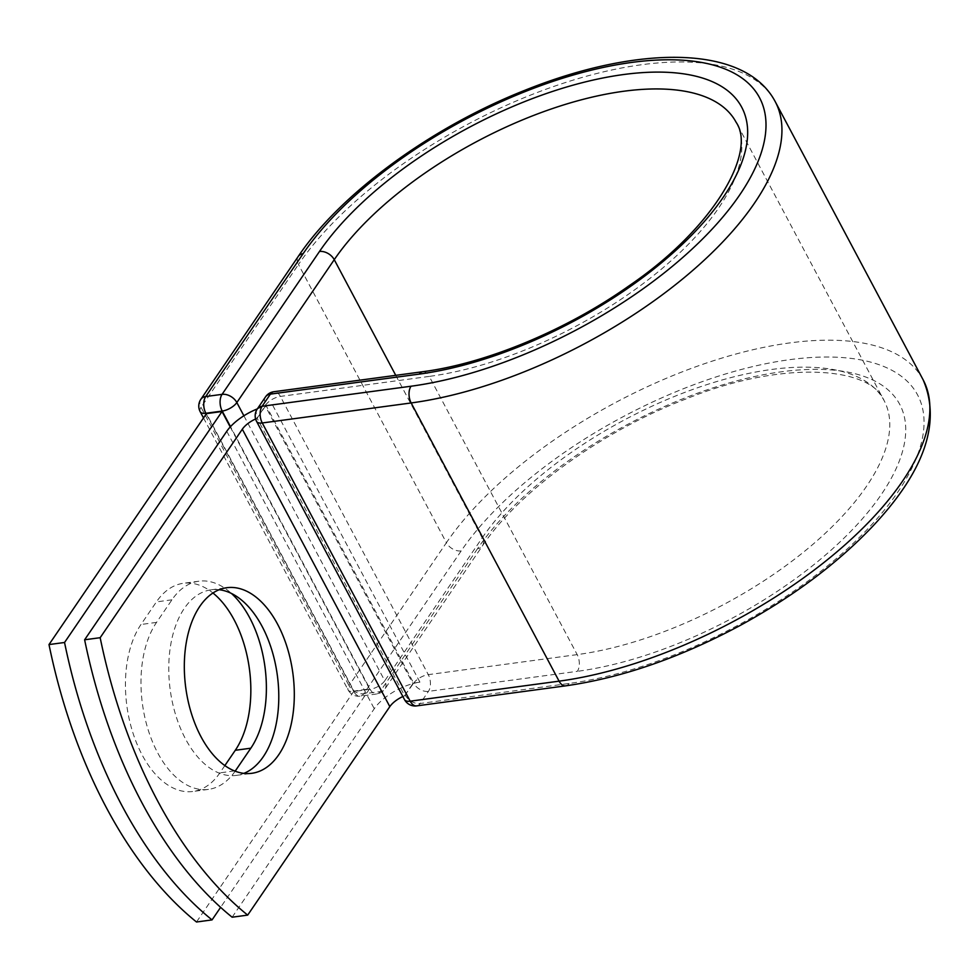 <?xml version="1.0" encoding="UTF-8"?>
<svg xmlns="http://www.w3.org/2000/svg" width="980" height="980" viewBox="0 0 980 980"><rect width="100%" height="100%" fill="white"/><g stroke="black" fill="none" stroke-linecap="round" stroke-linejoin="round"><path stroke-width="0.73" stroke-dasharray="4.9 3.68" d="M224.849 765.588L219.888 772.865A93.639 54.047 -97.7 0 1 192.925 791.473A93.639 54.047 -97.7 0 1 142.112 754.882A93.639 54.047 -97.7 0 1 140.998 624.481L156.396 601.904A93.639 54.047 -97.7 0 1 183.358 583.296A93.639 54.047 -97.7 0 1 212.954 593.01M235.151 771.187A93.639 54.047 -97.7 0 1 208.471 789.39A93.639 54.047 -97.7 0 1 157.657 752.799A93.639 54.047 -97.7 0 1 156.543 622.398L171.941 599.809A93.639 54.047 -97.7 0 1 198.903 581.201A93.639 54.047 -97.7 0 1 231.427 593.427M219.189 589.727A93.639 54.047 82.3 0 0 211.288 589.788A93.639 54.047 82.3 0 0 170.777 644.423A93.639 54.047 82.3 0 0 185.441 738.81A93.639 54.047 82.3 0 0 236.241 775.401A93.639 54.047 82.3 0 0 243.885 773.367M232.138 917.207L374.274 708.724A37.461 16.525 152 0 1 412.874 683.611L405.181 694.894A12.005 5.292 -28 0 0 404.666 695.739L257.164 418.313A12.005 5.292 152 0 1 257.679 417.468L265.739 404.936L413.658 683.158L405.181 694.894M402.866 696.523A18.253 8.048 152 0 1 404.666 695.739M257.336 408.893A37.461 16.525 152 0 1 265.36 406.185L257.679 417.468M255.609 418.975A18.253 8.048 152 0 1 257.164 418.313M419.918 682.166L272.416 404.74A37.461 16.525 -28 0 0 265.36 406.185L412.874 683.611A37.461 16.525 152 0 1 419.918 682.166L413.241 683.06M272.416 404.74L265.739 405.634M230.227 426.962L369.521 688.94L353.976 691.035L206.474 413.609M369.521 688.94L220.61 907.358M353.976 691.035L196.502 921.996M156.543 622.398L140.998 624.481M226.772 431.298L374.274 708.724M416.708 705.882A12.005 6.934 82.3 0 0 420.163 703.493L428.432 691.365A12.005 6.934 82.3 0 0 428.297 674.644L280.366 396.422A12.005 6.934 82.3 0 0 273.849 391.731M923.123 379.787A281.713 124.325 152 0 0 704.694 363.641A281.713 124.325 152 0 0 446.402 542.712A12.005 8.244 34.3 0 0 461.176 550.907A269.708 119.021 152 0 1 789.843 359.648A269.708 119.021 152 0 1 897.729 492.205A269.708 119.021 152 0 1 569.062 683.464L420.163 703.493A12.005 8.244 -145.7 0 1 405.389 695.286A12.005 5.292 -28 0 0 404.507 699.61M569.062 683.464A12.005 6.934 -97.7 0 1 565.595 685.853M422.748 371.714A12.005 6.934 -97.7 0 1 429.252 376.406L280.366 396.422A12.005 5.292 -28 0 0 265.739 404.936A12.005 8.244 -145.7 0 1 265.531 396.876M577.183 654.615L428.297 674.644A12.005 5.292 -28 0 0 413.658 683.158A12.005 8.244 -145.7 0 0 428.432 691.365L577.33 671.337A12.005 6.934 -97.7 0 0 577.183 654.615L429.252 376.406A237.491 104.811 152 0 0 659.626 270.615A237.491 104.811 152 0 0 736.152 122.341L884.083 400.551A237.491 104.811 152 0 1 807.557 548.837A237.491 104.811 152 0 1 577.183 654.615M395.749 375.34L482.185 537.898L384.773 680.769A12.005 8.244 34.3 0 1 384.981 688.842A12.005 8.244 34.3 0 1 380.118 691.586L363.764 693.779A12.005 8.244 34.3 0 1 348.99 685.583L446.402 542.712L298.471 264.49A281.713 124.325 152 0 1 556.763 85.419A281.713 124.325 152 0 1 775.192 101.577M206.229 413.964L353.792 691.476A12.005 5.292 -28 0 1 348.096 689.908A12.005 5.292 -28 0 1 348.99 685.583L201.059 407.362L298.471 264.49A12.005 8.244 34.3 0 1 298.263 256.417M477.53 548.714L380.118 691.586A12.005 6.934 -97.7 0 1 376.651 693.975A12.005 12.005 0 0 0 384.981 688.842L482.38 545.958A12.005 8.244 34.3 0 0 482.185 537.898A237.491 104.811 152 0 1 699.941 386.929A237.491 104.811 152 0 1 884.083 400.551C871.147 366.961 783.669 359.378 686.845 398.627C602.651 430.526 518.567 491.544 482.38 545.958A12.005 8.244 34.3 0 1 477.53 548.714A249.496 110.103 152 0 1 781.562 371.775A249.496 110.103 152 0 1 881.375 494.41A249.496 110.103 152 0 1 577.33 671.337M461.176 550.907L363.764 693.779A12.005 6.934 -97.7 0 1 360.297 696.168A12.005 6.934 -97.7 0 1 353.792 691.476L370.146 689.283L230.508 426.655M200.177 411.698A12.005 5.292 -28 0 1 201.059 407.362A12.005 8.244 34.3 0 1 200.851 399.301M243.885 415.79L384.773 680.769A12.005 5.292 -28 0 1 370.146 689.283A12.005 6.934 -97.7 0 0 376.651 693.975L360.297 696.168A12.005 12.005 0 0 1 348.096 689.908L203.509 417.958M171.941 599.809L156.396 601.904M234.428 770.905L219.888 772.865M257.262 409.003A12.005 8.244 -145.7 0 0 257.458 417.076A12.005 5.292 -28 0 0 256.576 421.4M236.241 775.401L251.787 773.306M211.288 589.788L226.833 587.706M198.903 581.201L183.358 583.296M208.471 789.39L192.925 791.473"/><path stroke-width="1.47" d="M200.986 736.715A93.639 54.047 82.3 0 0 251.787 773.306A93.639 54.047 82.3 0 0 292.297 718.671A93.639 54.047 82.3 0 0 277.634 624.285A93.639 54.047 82.3 0 0 226.833 587.706A93.639 54.047 82.3 0 0 186.323 642.341A93.639 54.047 82.3 0 0 200.986 736.715M243.885 773.367A93.639 54.047 82.3 0 0 262.089 626.379A93.639 54.047 82.3 0 0 219.189 589.727M84.623 639.781L100.168 637.698A400.159 230.974 82.3 0 0 247.683 915.112L232.138 917.207A400.159 230.974 -97.7 0 1 84.623 639.781L226.772 431.298A37.461 16.525 152 0 1 257.336 408.893M247.683 915.112L389.82 706.629A18.253 8.048 152 0 1 402.866 696.523M100.168 637.698L242.317 429.216A18.253 8.048 152 0 1 255.609 418.975M222.019 411.514L64.545 642.488L49 644.571L206.474 413.609L222.019 411.514L230.227 426.962M231.427 593.427A93.639 54.047 -97.7 0 1 250.831 748.193L235.433 770.77A93.639 54.047 -97.7 0 1 235.151 771.187M212.954 593.01A93.639 54.047 -97.7 0 1 235.286 750.288L224.849 765.588M49 644.571A400.159 230.974 82.3 0 0 196.502 921.996L212.048 919.902A400.159 230.974 82.3 0 1 64.545 642.488M220.61 907.358L212.048 919.902M242.317 429.216L389.82 706.629M775.192 101.577A281.713 124.325 152 0 1 684.42 277.475A281.713 124.325 152 0 1 411.159 402.952A12.005 6.934 -97.7 0 1 411.012 386.23A269.708 119.021 152 0 0 739.68 194.971A269.708 119.021 152 0 0 631.794 62.414A269.708 119.021 152 0 0 303.126 253.673A12.005 8.244 34.3 0 0 298.263 256.417C340.452 193.513 431.568 127.094 525.035 90.234C637.833 44.933 744.8 44.284 775.192 101.577L923.123 379.787A281.713 124.325 152 0 1 832.351 555.685A281.713 124.325 152 0 1 559.09 681.161L410.191 701.19A12.005 6.934 82.3 0 0 416.708 705.882L565.595 685.853A12.005 6.934 -97.7 0 1 559.09 681.161L411.159 402.952L262.26 422.968L410.191 701.19A12.005 5.292 -28 0 1 404.507 699.61A12.005 12.005 0 0 0 416.708 705.882M411.012 386.23L262.125 406.259A12.005 6.934 82.3 0 0 262.26 422.968A12.005 5.292 -28 0 1 256.576 421.4L404.507 699.61M422.748 371.714C485.909 363.58 566.342 330.223 628.964 285.878C714.726 227.691 756.597 151.667 736.152 122.341A237.491 104.811 152 0 0 552.01 108.719A237.491 104.811 152 0 0 334.254 259.675A12.005 8.244 34.3 0 0 319.48 251.48A249.496 110.103 152 0 1 623.525 74.541A249.496 110.103 152 0 1 723.326 197.164A249.496 110.103 152 0 1 419.281 374.103A12.005 6.934 -97.7 0 1 422.748 371.714L273.849 391.731A12.005 6.934 82.3 0 0 270.394 394.119L262.125 406.259A12.005 8.244 -145.7 0 0 257.262 409.003A12.005 12.005 0 0 0 256.576 421.4M419.281 374.103L270.394 394.119A12.005 8.244 -145.7 0 0 265.531 396.876L257.262 409.003M298.263 256.417L200.851 399.301A12.005 8.244 34.3 0 1 205.714 396.545L222.068 394.352A12.005 8.244 34.3 0 1 236.842 402.547L334.254 259.675L395.749 375.34M303.126 253.673L205.714 396.545A12.005 6.934 -97.7 0 0 205.861 413.266L206.229 413.964M319.48 251.48L222.068 394.352A12.005 6.934 -97.7 0 0 222.215 411.061L205.861 413.266A12.005 5.292 -28 0 1 200.177 411.698L203.509 417.958M230.508 426.655L222.215 411.061A12.005 5.292 -28 0 0 236.842 402.547L243.885 415.79M250.831 748.193L235.286 750.288M235.433 770.77L234.428 770.905M923.123 379.787C941.498 422.515 924.422 471.625 871.894 527.142C836.528 564.125 792.404 597.016 739.52 625.804C679.495 657.886 621.528 677.903 565.595 685.853M273.849 391.731A12.005 12.005 0 0 0 265.531 396.876M200.851 399.301A12.005 12.005 0 0 0 200.177 411.698"/></g></svg>

